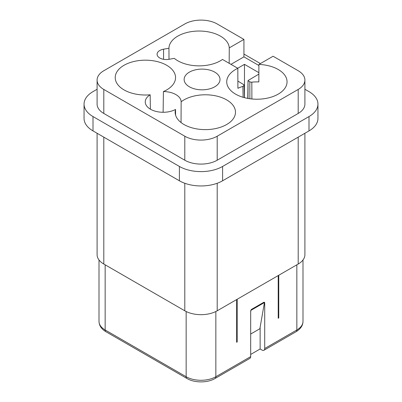 <?xml version="1.0" encoding="UTF-8"?>
<svg xmlns="http://www.w3.org/2000/svg" width="402" height="402" viewBox="0 0 402 402"><rect width="100%" height="100%" fill="white"/><g stroke="black" fill="none" stroke-linecap="round" stroke-linejoin="round"><path stroke-width="0.6" d="M264.4 302.817L264.717 303.002L264.717 348.519A3.819 2.206 60 0 1 263.928 350.268A3.819 2.206 60 0 1 262.019 350.082L260.129 348.986L260.129 327.198M250.677 354.443L260.129 348.986M169.001 59.295L168.946 48.24L163.569 49.19A9.166 5.291 -0 0 0 157.082 54.25A9.166 5.291 -0 0 0 168.925 59.31L174.307 58.36A30.165 17.417 -0 0 0 222.492 59.451L237.828 68.31A30.165 17.417 -0 0 0 226.723 81.857A30.165 17.417 -0 0 0 235.557 94.118A30.165 17.417 -0 0 0 268.395 97.907A30.165 17.417 -0 0 0 287.053 81.857A30.165 17.417 -0 0 0 278.219 69.491A30.165 17.417 -0 0 0 258.908 64.431L258.828 81.933A30.08 17.366 -0 0 0 251.828 82.149A2.291 1.322 180 0 1 249.818 81.777A3254029.431 1878723.805 -120 0 0 249.893 98.746M237.828 68.31L237.899 88.299A30.065 17.361 -0 0 1 242.888 86.395L243.104 97.294M258.868 72.661L244.471 64.345L237.718 68.245M244.471 97.676L244.471 64.345M248.014 98.45L248.024 80.556L258.863 74.119M248.25 80.872L249.818 81.777M258.903 65.511L243.929 56.863L230.969 64.345M184.799 160.212L184.799 136.208L103.801 89.445L103.801 113.449L184.799 160.212A22.909 13.226 -0 0 0 217.201 160.212L298.199 113.449L298.199 89.445A22.909 13.226 -0 0 0 304.907 80.093A22.909 13.226 -0 0 0 298.199 70.737L273.089 56.24L258.908 64.431M237.873 81.078L243.999 84.812L243.687 85.993L242.888 86.395M278.219 275.566L278.219 318.278L278.757 317.967L278.757 275.254M304.907 89.264L308.997 91.626A30.547 17.638 180 0 1 317.947 104.098L317.947 118.439A30.547 17.638 180 0 1 308.997 130.906L222.597 180.789A30.547 17.638 180 0 1 179.403 180.789L93.003 130.906A30.547 17.638 180 0 1 84.053 118.439L84.053 104.098A30.547 17.638 180 0 1 93.003 91.626L97.093 89.264M304.907 133.268L304.907 254.682A22.909 13.226 -0 0 1 298.199 264.034L217.201 310.796A22.909 13.226 -0 0 1 184.799 310.796L103.801 264.034A22.909 13.226 180 0 1 97.093 254.682L97.093 133.268M260.401 63.566L243.929 54.059M103.801 113.449A22.909 13.226 180 0 1 97.093 104.098L97.093 80.093A22.909 13.226 180 0 1 103.801 70.737L184.799 23.974A22.909 13.226 180 0 1 217.201 23.974L243.929 39.406L229.261 47.878A30.165 17.417 180 0 0 198.794 31.034A30.165 17.417 180 0 0 168.946 48.24M298.199 113.449A22.909 13.226 -0 0 0 304.907 104.098L304.907 80.093M317.947 104.098A30.547 17.638 180 0 1 308.997 116.565L222.597 166.448A30.547 17.638 180 0 1 179.403 166.448L179.403 180.789M179.403 166.448L93.003 116.565A30.547 17.638 180 0 1 84.053 104.098M184.799 136.208A22.909 13.226 -0 0 0 217.201 136.208L298.199 89.445M214.768 72.139A17.944 10.362 -0 0 0 184.85 76.571A17.944 10.362 -0 0 0 184.136 79.495A17.944 10.362 -0 0 0 189.392 86.792A17.944 10.362 -0 0 0 208.924 89.043A17.944 10.362 -0 0 0 220.025 79.495A17.944 10.362 -0 0 0 214.768 72.139M150.167 94.792A17.944 10.362 -0 0 0 145.253 101.942A17.944 10.362 -0 0 0 156.132 111.439A17.944 10.362 -0 0 0 175.538 109.439A30.165 17.417 -0 0 0 175.156 112.253A30.165 17.417 -0 0 0 205.321 129.62A30.165 17.417 -0 0 0 235.487 112.253A30.165 17.417 -0 0 0 214.864 95.681A30.165 17.417 -0 0 0 181.146 101.786A17.944 10.362 -0 0 0 163.423 91.555A30.165 17.417 -0 0 0 175.543 77.646A30.165 17.417 -0 0 0 145.383 60.179A30.165 17.417 -0 0 0 115.218 77.646A30.165 17.417 -0 0 0 150.167 94.792L150.363 109.153M103.801 89.445A22.909 13.226 180 0 1 97.093 80.093M243.929 56.863L243.929 39.406M229.185 63.315L229.261 47.878M236.637 299.575L236.637 342.283L237.18 341.971L237.18 299.264M237.18 341.971L236.637 341.66M263.958 302.249L264.451 302.535L259.858 328.741L250.677 334.042M278.757 317.967L278.219 317.655M215.849 311.515L215.849 376.734L250.677 356.624L250.677 311.108A1.528 0.879 120 0 1 251.758 309.238L263.637 302.379A1.528 0.879 120 0 1 264.4 302.304A1.528 0.879 120 0 1 264.717 303.002M250.677 356.624A3.819 2.206 60 0 1 249.888 358.373L215.06 378.483C207.472 383.016 194.528 383.016 186.94 378.483A3.819 2.206 120 0 1 186.151 376.734L186.151 311.515M251.828 82.149L251.893 98.982M250.677 311.872L250.873 310.284M163.117 112.274L163.423 91.555M181.146 101.786L181.046 122.54M175.579 115.108L175.538 109.439M264.451 302.535L250.948 310.329M302.997 321.399A20.999 12.125 180 0 1 296.847 329.972A3.819 2.206 60 0 1 296.058 331.72C300.646 328.891 302.962 325.454 302.997 321.399L302.997 259.963M215.06 378.483A3.819 2.206 60 0 0 215.849 376.734A20.999 12.125 180 0 1 186.151 376.734L105.153 329.972A3.819 2.206 120 0 0 105.942 331.72C101.475 329.097 99.163 325.655 99.003 321.399A20.999 12.125 -0 0 0 105.153 329.972L105.153 264.812M103.801 137.142L103.801 264.034M184.799 310.796L184.799 183.272M217.201 310.796L217.201 183.272M298.199 264.034L298.199 137.142M217.201 160.212L217.201 136.208M222.597 166.448L222.597 180.789M308.997 116.565L308.997 130.906M93.003 116.565L93.003 130.906M163.569 59.31L163.569 49.19M264.717 348.519L296.847 329.972L296.847 264.812M247.788 98.41L248.024 80.556M99.003 321.399L99.003 259.963M244.376 97.651L244.109 85.209M105.942 331.72L186.94 378.483M263.928 350.268L296.058 331.72"/></g></svg>
